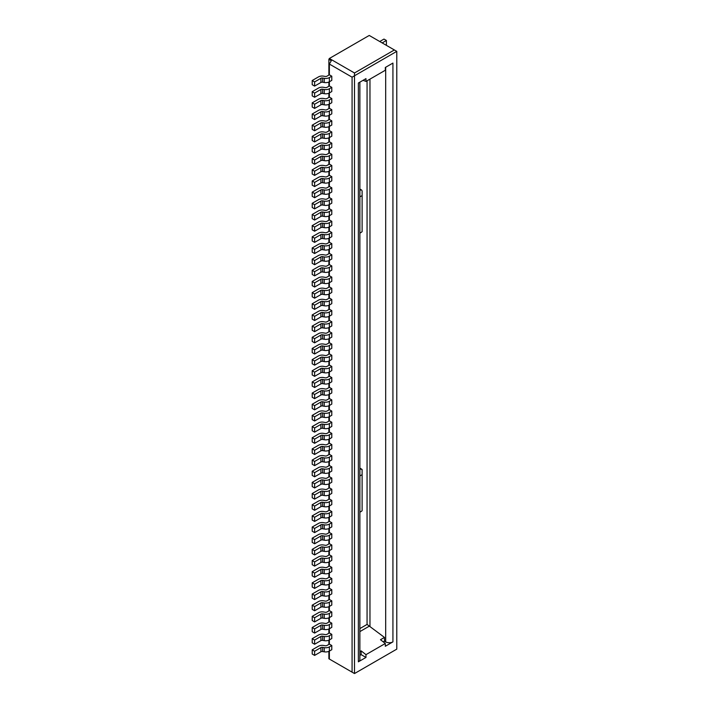 <?xml version="1.0" encoding="UTF-8"?>
<svg xmlns="http://www.w3.org/2000/svg" width="709" height="709" viewBox="0 0 709 709"><rect width="100%" height="100%" fill="white"/><g stroke="black" fill="none" stroke-linecap="round" stroke-linejoin="round"><path stroke-width="1.06" d="M354.5 673.55L352.081 672.159L352.081 77.175L329.366 64.058L331.298 60.708L328.879 59.308L329.366 58.475L369.238 35.45L396.792 51.358L396.792 649.134L354.5 673.55L354.5 75.774L396.792 51.358M320.902 647.601L320.902 651.784L314.619 655.408L314.619 651.225L320.902 647.601A1.71 0.984 180 0 1 322.613 647.352L324.243 647.636A5.123 2.96 180 0 0 329.366 646.9L331.785 645.5L331.785 649.692L329.366 651.084L329.366 659.042L352.081 672.159M328.879 651.332L328.879 658.758L331.298 660.159M320.902 636.434L320.902 640.617L314.619 644.251L314.619 640.059L320.902 636.434A1.71 0.984 180 0 1 322.613 636.186L324.243 636.478A5.123 2.96 180 0 0 329.366 635.734L331.785 634.342L331.785 638.525L329.366 639.926L329.366 644.109L326.946 645.5A1.71 0.984 180 0 1 325.245 645.748L323.605 645.465A5.123 2.96 180 0 0 318.492 646.2L312.208 649.825L314.619 651.225M312.208 649.825L312.208 654.017L314.619 655.408M322.613 78.043L324.243 78.327L324.243 82.519L322.613 82.226A1.71 0.984 180 0 0 320.902 82.474L314.619 86.099L314.619 81.916L320.902 78.291A1.71 0.984 180 0 1 322.613 78.043L322.613 82.226M329.366 278.522L329.366 282.705L331.785 281.313L331.785 277.13L329.366 278.522A5.123 2.96 180 0 1 324.243 279.257L324.243 283.449L322.613 283.157A1.71 0.984 180 0 0 320.902 283.405L314.619 287.03L314.619 282.847L320.902 279.222A1.71 0.984 180 0 1 322.613 278.974L324.243 279.257M320.902 390.845L320.902 395.037L314.619 398.662L314.619 394.479L320.902 390.845A1.71 0.984 180 0 1 322.613 390.606L324.243 390.889A5.123 2.96 180 0 0 329.366 390.154L331.785 388.754L331.785 392.946L329.366 394.337L329.366 398.52L326.946 399.92A1.71 0.984 180 0 1 325.245 400.168L323.605 399.876A5.123 2.96 180 0 0 318.492 400.62L312.208 404.245L314.619 405.637L320.902 402.012A1.71 0.984 180 0 1 322.613 401.764L324.243 402.056A5.123 2.96 180 0 0 329.366 401.312L331.785 399.92L331.785 404.103L329.366 405.504L329.366 409.687L331.785 411.078L331.785 415.27L329.366 416.662L329.366 420.854L331.785 422.245L331.785 426.428L329.366 427.828L329.366 432.011L326.946 433.412A1.71 0.984 180 0 1 325.245 433.651L323.605 433.367A5.123 2.96 180 0 0 318.492 434.103L312.208 437.737L314.619 439.128L320.902 435.503A1.71 0.984 180 0 1 322.613 435.255L324.243 435.539L324.243 439.731L322.613 439.438A1.71 0.984 180 0 0 320.902 439.686L314.619 443.311L314.619 439.128M331.785 411.078L329.366 412.478A5.123 2.96 180 0 1 324.243 413.214L324.243 417.406L322.613 417.114A1.71 0.984 180 0 0 320.902 417.362L314.619 420.986L312.208 419.595L312.208 415.403L314.619 416.803L320.902 413.179A1.71 0.984 180 0 1 322.613 412.93L324.243 413.214M329.366 412.478L329.366 416.662A5.123 2.96 180 0 1 324.243 417.406M359.871 651.615L361.147 650.88L361.147 654.646L359.871 655.382M324.243 283.449A5.123 2.96 180 0 0 329.366 282.705L329.366 286.897L326.946 288.288A1.71 0.984 180 0 1 325.245 288.536L323.605 288.253A5.123 2.96 180 0 0 318.492 288.988L312.208 292.613L314.619 294.013L320.902 290.38A1.71 0.984 180 0 1 322.613 290.141L324.243 290.424A5.123 2.96 180 0 0 329.366 289.689L331.785 288.288L331.785 292.48L329.366 293.872L329.366 298.055L331.785 299.455L331.785 303.638L329.366 305.038L329.366 309.221L326.946 310.613A1.71 0.984 180 0 1 325.245 310.861L323.605 310.577A5.123 2.96 180 0 0 318.492 311.313L312.208 314.938L312.208 319.13L314.619 320.521L314.619 316.338L320.902 312.704A1.71 0.984 180 0 1 322.613 312.465L324.243 312.749L324.243 316.932L322.613 316.648A1.71 0.984 180 0 0 320.902 316.896L314.619 320.521M320.902 268.055L320.902 272.247L314.619 275.872L314.619 271.689L320.902 268.055A1.71 0.984 180 0 1 322.613 267.807L324.243 268.099A5.123 2.96 180 0 0 329.366 267.355L331.785 265.964L331.785 270.147L329.366 271.547L329.366 275.73L326.946 277.13A1.71 0.984 180 0 1 325.245 277.37L323.605 277.086A5.123 2.96 180 0 0 318.492 277.822L312.208 281.455L314.619 282.847M320.902 614.109L320.902 618.292L314.619 621.926L314.619 617.734L320.902 614.109A1.71 0.984 180 0 1 322.613 613.861L324.243 614.145A5.123 2.96 180 0 0 329.366 613.409L331.785 612.018L331.785 616.201L329.366 617.592L329.366 621.784L331.785 623.176L331.785 627.368L329.366 628.759L329.366 632.942L326.946 634.342A1.71 0.984 180 0 1 325.245 634.59L323.605 634.298A5.123 2.96 180 0 0 318.492 635.042L312.208 638.667L314.619 640.059M314.619 628.901L320.902 625.267A1.71 0.984 180 0 1 322.613 625.028L324.243 625.311L324.243 629.495L322.613 629.211A1.71 0.984 180 0 0 320.902 629.459L314.619 633.084L314.619 628.901L312.208 627.5L312.208 631.692L314.619 633.084M314.619 227.031L320.902 223.406A1.71 0.984 180 0 1 322.613 223.158L324.243 223.45L324.243 227.633L322.613 227.341A1.71 0.984 180 0 0 320.902 227.589L314.619 231.223L314.619 227.031L312.208 225.639L312.208 229.822L314.619 231.223M314.619 372.154L320.902 368.52A1.71 0.984 180 0 1 322.613 368.281L324.243 368.565L324.243 372.748L322.613 372.464A1.71 0.984 180 0 0 320.902 372.712L314.619 376.337L314.619 372.154L312.208 370.754L312.208 374.946L314.619 376.337M361.147 650.88L365.977 654.646L365.977 657.438L358.364 661.825A5.123 2.96 180 0 0 359.871 659.733L359.871 82.164M367.067 80.799L367.067 624.425L384.473 637.418L380.485 639.713L385.315 643.48L365.977 654.646M314.619 264.705L314.619 260.522L320.902 256.897A1.71 0.984 180 0 1 322.613 256.649L324.243 256.933L324.243 261.125L322.613 260.832A1.71 0.984 180 0 0 320.902 261.08L314.619 264.705L312.208 263.314L312.208 259.131L314.619 260.522M314.619 171.215L320.902 167.59A1.71 0.984 180 0 1 322.613 167.342L324.243 167.634L324.243 171.817L322.613 171.534A1.71 0.984 180 0 0 320.902 171.773L314.619 175.407L314.619 171.215L312.208 169.823L312.208 174.006L314.619 175.407M359.871 232.995A5.982 3.456 120 0 0 360.908 232.543L359.871 233.146L360.908 232.543A5.982 3.456 120 0 0 362.113 231.648L362.113 190.925M324.243 167.634A5.123 2.96 180 0 0 329.366 166.89L331.785 165.498L331.785 169.681L329.366 171.082L329.366 175.265L326.946 176.656A1.71 0.984 180 0 1 325.245 176.904L323.605 176.621A5.123 2.96 180 0 0 318.492 177.356L312.208 180.99L314.619 182.381L320.902 178.757A1.71 0.984 180 0 1 322.613 178.508L324.243 178.792L324.243 182.984L322.613 182.692A1.71 0.984 180 0 0 320.902 182.94L314.619 186.564L314.619 182.381M314.619 238.197L320.902 234.564A1.71 0.984 180 0 1 322.613 234.324L324.243 234.608L324.243 238.791L322.613 238.508A1.71 0.984 180 0 0 320.902 238.756L314.619 242.381L314.619 238.197L312.208 236.797L312.208 240.989L314.619 242.381M329.366 64.058L329.366 74.8L326.946 76.191A1.71 0.984 180 0 1 325.245 76.439L323.605 76.155A5.123 2.96 180 0 0 318.492 76.891L312.208 80.516L314.619 81.916M385.678 67.266L385.678 641.875L384.473 641.175L383.259 641.875M385.315 643.48L385.315 646.271L392.928 641.875L392.928 63.074L385.315 67.47L385.315 70.262L365.977 81.429L363.052 80.33M385.678 641.875A5.123 2.96 0 0 0 392.928 641.875M314.619 197.731L314.619 193.548L320.902 189.915A1.71 0.984 180 0 1 322.613 189.666L324.243 189.959L324.243 194.142L322.613 193.858A1.71 0.984 180 0 0 320.902 194.106L314.619 197.731L312.208 196.331L312.208 192.148L314.619 193.548M320.902 100.616L320.902 104.799L314.619 108.424L314.619 104.241L320.902 100.616A1.71 0.984 180 0 1 322.613 100.368L324.243 100.651A5.123 2.96 180 0 0 329.366 99.916L331.785 98.524L331.785 102.708L329.366 104.099L329.366 108.291L326.946 109.682A1.71 0.984 180 0 1 325.245 109.93L323.605 109.638A5.123 2.96 180 0 0 318.492 110.382L312.208 114.007L314.619 115.407L320.902 111.774A1.71 0.984 180 0 1 322.613 111.526L324.243 111.818A5.123 2.96 180 0 0 329.366 111.083L331.785 109.682L331.785 113.865L329.366 115.266L329.366 119.449L326.946 120.849A1.71 0.984 180 0 1 325.245 121.088L323.605 120.805A5.123 2.96 180 0 0 318.492 121.54L312.208 125.174L314.619 126.565L320.902 122.941A1.71 0.984 180 0 1 322.613 122.692L324.243 122.976L324.243 127.168L322.613 126.876A1.71 0.984 180 0 0 320.902 127.124L314.619 130.757L314.619 126.565M329.366 119.449L331.785 120.849L329.366 122.24A5.123 2.96 180 0 1 324.243 122.976M320.902 468.986L320.902 473.178L314.619 476.803L314.619 472.619L320.902 468.986A1.71 0.984 180 0 1 322.613 468.746L324.243 469.03A5.123 2.96 180 0 0 329.366 468.294L331.785 466.894L331.785 471.086L329.366 472.478L329.366 476.661L326.946 478.061A1.71 0.984 180 0 1 325.245 478.309L323.605 478.017A5.123 2.96 180 0 0 318.492 478.761L312.208 482.386L314.619 483.777L320.902 480.153A1.71 0.984 180 0 1 322.613 479.904L324.243 480.197A5.123 2.96 180 0 0 329.366 479.452L331.785 478.061L331.785 482.244L329.366 483.644L329.366 487.827L326.946 489.219A1.71 0.984 180 0 1 325.245 489.467L323.605 489.183A5.123 2.96 180 0 0 318.492 489.919L312.208 493.544L314.619 494.944L320.902 491.319L320.902 495.502A1.71 0.984 180 0 1 322.613 495.254L324.243 495.547A5.123 2.96 180 0 0 329.366 494.802L329.366 498.994L326.946 500.386A1.71 0.984 180 0 1 325.245 500.634L323.605 500.341A5.123 2.96 180 0 0 318.492 501.086L312.208 504.711L312.208 508.894L314.619 510.294L314.619 506.102L320.902 502.477A1.71 0.984 180 0 1 322.613 502.229L324.243 502.521L324.243 506.705L322.613 506.421A1.71 0.984 180 0 0 320.902 506.66L314.619 510.294M320.902 491.319A1.71 0.984 180 0 1 322.613 491.071L324.243 491.355L324.243 495.547M324.243 223.45A5.123 2.96 180 0 0 329.366 222.706L331.785 221.314L331.785 225.497L329.366 226.898L329.366 231.081L326.946 232.472A1.71 0.984 180 0 1 325.245 232.72L323.605 232.437A5.123 2.96 180 0 0 318.492 233.172L312.208 236.797M361.147 654.646L365.977 657.438M322.613 212L324.243 212.283L324.243 216.467L322.613 216.183A1.71 0.984 180 0 0 320.902 216.431L314.619 220.056L314.619 215.873L320.902 212.239A1.71 0.984 180 0 1 322.613 212L322.613 216.183M329.366 108.291L331.785 109.682M329.366 312.013L329.366 316.196L331.785 314.805L331.785 310.613L329.366 312.013A5.123 2.96 180 0 1 324.243 312.749M329.366 178.056L329.366 182.24L331.785 180.848L331.785 176.656L329.366 178.056A5.123 2.96 180 0 1 324.243 178.792M329.366 646.9L329.366 651.084A5.123 2.96 180 0 1 324.243 651.819L322.613 651.536A1.71 0.984 180 0 0 320.902 651.784M320.902 134.098L320.902 138.29L314.619 141.915L314.619 137.732L320.902 134.098A1.71 0.984 180 0 1 322.613 133.859L324.243 134.143A5.123 2.96 180 0 0 329.366 133.407L331.785 132.007L331.785 136.199L329.366 137.59L329.366 141.773L326.946 143.174A1.71 0.984 180 0 1 325.245 143.422L323.605 143.129A5.123 2.96 180 0 0 318.492 143.874L312.208 147.499L314.619 148.89L320.902 145.265A1.71 0.984 180 0 1 322.613 145.017L324.243 145.31A5.123 2.96 180 0 0 329.366 144.565L331.785 143.174L331.785 147.357L329.366 148.757L329.366 152.94L331.785 154.332L329.366 155.732A5.123 2.96 180 0 1 324.243 156.467L324.243 160.651L322.613 160.367A1.71 0.984 180 0 0 320.902 160.615L314.619 164.24L314.619 160.057L320.902 156.432A1.71 0.984 180 0 1 322.613 156.184L324.243 156.467M331.785 154.332L331.785 158.524L329.366 159.915A5.123 2.96 180 0 1 324.243 160.651M329.366 175.265L331.785 176.656M329.366 420.854L326.946 422.245A1.71 0.984 180 0 1 325.245 422.493L323.605 422.201A5.123 2.96 180 0 0 318.492 422.945L312.208 426.57L312.208 430.753L314.619 432.153L314.619 427.97L320.902 424.337A1.71 0.984 180 0 1 322.613 424.088L324.243 424.381L324.243 428.564L322.613 428.28A1.71 0.984 180 0 0 320.902 428.52L314.619 432.153M312.208 437.737L312.208 441.92L314.619 443.311M384.473 641.175L384.473 637.418M329.366 398.52L331.785 399.92M320.902 640.617A1.71 0.984 180 0 1 322.613 640.378L324.243 640.661A5.123 2.96 180 0 0 329.366 639.926L329.366 635.734M365.977 81.429L365.977 78.637L358.364 83.033L358.364 661.825M329.366 144.565L329.366 148.757A5.123 2.96 180 0 1 324.243 149.493L322.613 149.209A1.71 0.984 180 0 0 320.902 149.448L314.619 153.082L314.619 148.89M322.613 379.439L324.243 379.732L324.243 383.915L322.613 383.622A1.71 0.984 180 0 0 320.902 383.87L314.619 387.504L312.208 386.104L312.208 381.921L314.619 383.312L320.902 379.687A1.71 0.984 180 0 1 322.613 379.439L322.613 383.622M320.902 346.196L320.902 350.388L314.619 354.013L314.619 349.829L320.902 346.196A1.71 0.984 180 0 1 322.613 345.948L324.243 346.24A5.123 2.96 180 0 0 329.366 345.496L331.785 344.104L331.785 348.287L329.366 349.688L329.366 353.871L326.946 355.271A1.71 0.984 180 0 1 325.245 355.51L323.605 355.227A5.123 2.96 180 0 0 318.492 355.962L312.208 359.596L314.619 360.987L320.902 357.363A1.71 0.984 180 0 1 322.613 357.114L324.243 357.398A5.123 2.96 180 0 0 329.366 356.662L331.785 355.271L331.785 359.454L329.366 360.846L329.366 365.038L326.946 366.429A1.71 0.984 180 0 1 325.245 366.677L323.605 366.393A5.123 2.96 180 0 0 318.492 367.129L312.208 370.754M329.366 155.732L329.366 164.098L326.946 165.498A1.71 0.984 180 0 1 325.245 165.746L323.605 165.454A5.123 2.96 180 0 0 318.492 166.198L312.208 169.823M379.758 41.521L383.986 39.075L386.405 40.475L382.169 42.912M312.208 281.455L312.208 285.638L314.619 287.03M314.619 164.24L312.208 162.848L312.208 158.656L318.492 155.032A5.123 2.96 180 0 1 323.605 154.296L325.245 154.58A1.71 0.984 180 0 0 326.946 154.332L329.366 152.94M329.366 233.873L329.366 238.056L331.785 236.664L331.785 232.472L329.366 233.873A5.123 2.96 180 0 1 324.243 234.608M314.619 249.355L320.902 245.731L320.902 249.914L314.619 253.547L314.619 249.355L312.208 247.964L318.492 244.339A5.123 2.96 180 0 1 323.605 243.595L325.245 243.887A1.71 0.984 180 0 0 326.946 243.639L329.366 242.239L329.366 238.056A5.123 2.96 180 0 1 324.243 238.791M320.902 245.731A1.71 0.984 180 0 1 322.613 245.482L324.243 245.775A5.123 2.96 180 0 0 329.366 245.03L331.785 243.639L331.785 247.822L329.366 249.222L329.366 253.405L326.946 254.797A1.71 0.984 180 0 1 325.245 255.045L323.605 254.761A5.123 2.96 180 0 0 318.492 255.497L312.208 259.131M329.366 242.239L331.785 243.639M324.243 182.984A5.123 2.96 180 0 0 329.366 182.24L329.366 186.432L326.946 187.823A1.71 0.984 180 0 1 325.245 188.071L323.605 187.779A5.123 2.96 180 0 0 318.492 188.523L312.208 192.148M324.243 189.959A5.123 2.96 180 0 0 329.366 189.223L331.785 187.823L331.785 192.006L329.366 193.406L329.366 197.589L326.946 198.99A1.71 0.984 180 0 1 325.245 199.229L323.605 198.945A5.123 2.96 180 0 0 318.492 199.681L312.208 203.315L314.619 204.706L320.902 201.081A1.71 0.984 180 0 1 322.613 200.833L324.243 201.117L324.243 205.309L322.613 205.016A1.71 0.984 180 0 0 320.902 205.264L314.619 208.889L314.619 204.706M329.366 133.407L329.366 137.59A5.123 2.96 180 0 1 324.243 138.326L322.613 138.042A1.71 0.984 180 0 0 320.902 138.29M329.366 186.432L331.785 187.823M314.619 137.732L312.208 136.332L318.492 132.707A5.123 2.96 180 0 1 323.605 131.971L325.245 132.255A1.71 0.984 180 0 0 326.946 132.007L329.366 130.616L331.785 132.007M329.366 267.355L329.366 271.547A5.123 2.96 180 0 1 324.243 272.283L322.613 271.999A1.71 0.984 180 0 0 320.902 272.247M329.366 286.897L331.785 288.288M324.243 212.283A5.123 2.96 180 0 0 329.366 211.548L331.785 210.148L331.785 214.34L329.366 215.731L329.366 219.914L326.946 221.314A1.71 0.984 180 0 1 325.245 221.562L323.605 221.27A5.123 2.96 180 0 0 318.492 222.006L312.208 225.639M312.208 80.516L312.208 84.708L314.619 86.099M328.879 644.384L328.879 640.165M328.879 633.226L328.879 629.007M328.879 622.059L328.879 617.84M328.879 610.901L328.879 606.682M328.879 599.734L328.879 595.516M328.879 588.576L328.879 584.349M328.879 577.41L328.879 573.191M328.879 566.243L328.879 562.024M328.879 555.085L328.879 550.866M328.879 543.918L328.879 539.7M328.879 532.76L328.879 528.542M328.879 521.594L328.879 517.375M328.879 510.436L328.879 506.217M328.879 499.269L328.879 495.05M328.879 488.102L328.879 483.884M328.879 476.944L328.879 472.726M328.879 465.778L328.879 461.559M328.879 454.62L328.879 450.401M328.879 443.453L328.879 439.234M328.879 432.295L328.879 428.076M328.879 421.128L328.879 416.91M328.879 409.962L328.879 405.743M328.879 398.804L328.879 394.585M328.879 387.637L328.879 383.418M328.879 376.479L328.879 372.26M328.879 365.312L328.879 361.094M328.879 354.154L328.879 349.936M328.879 342.988L328.879 338.769M328.879 331.821L328.879 327.602M328.879 320.663L328.879 316.444M328.879 309.496L328.879 305.278M328.879 298.338L328.879 294.12M328.879 287.172L328.879 282.953M328.879 276.014L328.879 271.795M328.879 264.847L328.879 260.628M328.879 253.689L328.879 249.462M328.879 242.522L328.879 238.304M328.879 231.356L328.879 227.137M328.879 220.198L328.879 215.979M328.879 209.031L328.879 204.812M328.879 197.873L328.879 193.654M328.879 186.706L328.879 182.488M328.879 175.548L328.879 171.321M328.879 164.382L328.879 160.163M328.879 153.215L328.879 148.996M328.879 142.057L328.879 137.838M328.879 130.89L328.879 126.672M328.879 119.732L328.879 115.514M328.879 108.566L328.879 104.347M328.879 97.408L328.879 93.18M328.879 86.241L328.879 82.022M328.879 75.074L328.879 59.308M324.243 201.117A5.123 2.96 180 0 0 329.366 200.381L331.785 198.99L331.785 203.173L329.366 204.564L329.366 208.756L326.946 210.148A1.71 0.984 180 0 1 325.245 210.396L323.605 210.112A5.123 2.96 180 0 0 318.492 210.848L312.208 214.472L314.619 215.873M329.366 208.756L331.785 210.148M329.366 245.03L329.366 249.222A5.123 2.96 180 0 1 324.243 249.958L322.613 249.674A1.71 0.984 180 0 0 320.902 249.914M324.243 379.732A5.123 2.96 180 0 0 329.366 378.987L331.785 377.596L331.785 381.779L329.366 383.17A5.123 2.96 180 0 1 324.243 383.915M324.243 256.933A5.123 2.96 180 0 0 329.366 256.197L331.785 254.797L331.785 258.989L329.366 260.38L329.366 264.572L326.946 265.964A1.71 0.984 180 0 1 325.245 266.212L323.605 265.919A5.123 2.96 180 0 0 318.492 266.664L312.208 270.289L312.208 274.472L314.619 275.872M329.366 231.081L331.785 232.472M312.208 136.332L312.208 140.524L314.619 141.915M314.619 93.074L320.902 89.449A1.71 0.984 180 0 1 322.613 89.201L324.243 89.494L324.243 93.677L322.613 93.393A1.71 0.984 180 0 0 320.902 93.632L314.619 97.266L314.619 93.074L312.208 91.683L312.208 95.866L314.619 97.266M329.366 74.8L331.785 76.191L331.785 80.383L329.366 81.774L329.366 85.966L326.946 87.358A1.71 0.984 180 0 1 325.245 87.606L323.605 87.313A5.123 2.96 180 0 0 318.492 88.058L312.208 91.683M329.366 85.966L331.785 87.358L329.366 88.749A5.123 2.96 180 0 1 324.243 89.494M312.208 203.315L312.208 207.498L314.619 208.889M312.208 247.964L312.208 252.147L314.619 253.547M329.366 432.011L331.785 433.412L331.785 437.595L329.366 438.986L329.366 443.178L326.946 444.57A1.71 0.984 180 0 1 325.245 444.818L323.605 444.525A5.123 2.96 180 0 0 318.492 445.27L312.208 448.894L314.619 450.295L320.902 446.661A1.71 0.984 180 0 1 322.613 446.422L324.243 446.705L324.243 450.889L322.613 450.605A1.71 0.984 180 0 0 320.902 450.853L314.619 454.478L314.619 450.295M312.208 448.894L312.208 453.086L314.619 454.478M324.243 446.705A5.123 2.96 180 0 0 329.366 445.97L331.785 444.57L331.785 448.753L329.366 450.153A5.123 2.96 180 0 1 324.243 450.889M329.366 443.178L331.785 444.57M312.208 270.289L314.619 271.689M329.366 264.572L331.785 265.964M329.366 256.197L329.366 260.38A5.123 2.96 180 0 1 324.243 261.125M329.366 99.916L329.366 104.099A5.123 2.96 180 0 1 324.243 104.843L322.613 104.551A1.71 0.984 180 0 0 320.902 104.799M329.366 166.89L329.366 171.082A5.123 2.96 180 0 1 324.243 171.817M331.785 87.358L331.785 91.541L329.366 92.941L329.366 97.124L326.946 98.524A1.71 0.984 180 0 1 325.245 98.764L323.605 98.48A5.123 2.96 180 0 0 318.492 99.216L312.208 102.849L314.619 104.241M312.208 102.849L312.208 107.032L314.619 108.424M329.366 97.124L331.785 98.524M329.366 88.749L329.366 92.941A5.123 2.96 180 0 1 324.243 93.677M324.243 78.327A5.123 2.96 180 0 0 329.366 77.591L329.366 81.774A5.123 2.96 180 0 1 324.243 82.519M312.208 314.938L314.619 316.338M329.366 197.589L331.785 198.99M314.619 309.363L314.619 305.171L320.902 301.547A1.71 0.984 180 0 1 322.613 301.298L324.243 301.591L324.243 305.774L322.613 305.482A1.71 0.984 180 0 0 320.902 305.73L314.619 309.363L312.208 307.963L312.208 303.78L314.619 305.171M324.243 316.932A5.123 2.96 180 0 0 329.366 316.196L329.366 320.379L326.946 321.78A1.71 0.984 180 0 1 325.245 322.028L323.605 321.735A5.123 2.96 180 0 0 318.492 322.48L312.208 326.105L314.619 327.496L320.902 323.871A1.71 0.984 180 0 1 322.613 323.623L324.243 323.916A5.123 2.96 180 0 0 329.366 323.171L331.785 321.78L331.785 325.963L329.366 327.363L329.366 331.546L326.946 332.938A1.71 0.984 180 0 1 325.245 333.186L323.605 332.902A5.123 2.96 180 0 0 318.492 333.638L312.208 337.271L312.208 341.454L314.619 342.846L314.619 338.663L320.902 335.038A1.71 0.984 180 0 1 322.613 334.79L324.243 335.073L324.243 339.265L322.613 338.973A1.71 0.984 180 0 0 320.902 339.221L314.619 342.846M329.366 111.083L329.366 115.266A5.123 2.96 180 0 1 324.243 116.001L322.613 115.718A1.71 0.984 180 0 0 320.902 115.966L314.619 119.591L314.619 115.407M312.208 180.99L312.208 185.173L314.619 186.564M314.619 539.593L320.902 535.969A1.71 0.984 180 0 1 322.613 535.72L324.243 536.004L324.243 540.196L322.613 539.904A1.71 0.984 180 0 0 320.902 540.152L314.619 543.785L314.619 539.593L312.208 538.202L312.208 542.385L314.619 543.785M312.208 337.271L314.619 338.663M359.871 512.066A5.982 3.456 -60 0 0 360.908 511.614L360.908 511.614A5.982 3.456 -60 0 0 362.113 510.719L362.113 469.5L361.51 469.136L362.113 469.996M322.613 524.554L324.243 524.846L324.243 529.029L322.613 528.746A1.71 0.984 180 0 0 320.902 528.994L314.619 532.619L314.619 528.435L320.902 524.802A1.71 0.984 180 0 1 322.613 524.554L322.613 528.746M362.113 195.773A5.982 3.456 120 0 0 360.908 196.269A5.982 3.456 120 0 0 359.871 197.013M359.871 476.085A5.982 3.456 -60 0 1 360.908 475.34A5.982 3.456 -60 0 1 362.113 474.844M359.871 469.278A10.254 5.92 -60 0 1 361.51 469.136L359.871 468.188M329.366 621.784L326.946 623.176A1.71 0.984 180 0 1 325.245 623.424L323.605 623.14A5.123 2.96 180 0 0 318.492 623.876L312.208 627.5M329.366 345.496L329.366 349.688A5.123 2.96 180 0 1 324.243 350.423L322.613 350.14A1.71 0.984 180 0 0 320.902 350.388M312.208 404.245L312.208 408.428L314.619 409.829L314.619 405.637M314.619 387.504L314.619 383.312M312.208 638.667L312.208 642.85L314.619 644.251M329.366 632.942L331.785 634.342M324.243 368.565A5.123 2.96 180 0 0 329.366 367.829L331.785 366.429L331.785 370.612L329.366 372.012L329.366 376.195L326.946 377.596A1.71 0.984 180 0 1 325.245 377.844L323.605 377.551A5.123 2.96 180 0 0 318.492 378.287L312.208 381.921M329.366 376.195L331.785 377.596M324.243 335.073A5.123 2.96 180 0 0 329.366 334.338L331.785 332.938L331.785 337.129L329.366 338.521L329.366 342.713L326.946 344.104A1.71 0.984 180 0 1 325.245 344.352L323.605 344.06A5.123 2.96 180 0 0 318.492 344.804L312.208 348.429L312.208 352.612L314.619 354.013M329.366 546.435L329.366 550.618L331.785 549.227L331.785 545.035L329.366 546.435A5.123 2.96 180 0 1 324.243 547.171L324.243 551.354L322.613 551.07A1.71 0.984 180 0 0 320.902 551.318L314.619 554.943L314.619 550.76L320.902 547.126A1.71 0.984 180 0 1 322.613 546.887L324.243 547.171M329.366 334.338L329.366 338.521A5.123 2.96 180 0 1 324.243 339.265M329.366 498.994L331.785 500.386L331.785 504.569L329.366 505.969L329.366 510.152L331.785 511.552L331.785 515.735L329.366 517.127L329.366 521.319L326.946 522.71A1.71 0.984 180 0 1 325.245 522.958L323.605 522.666A5.123 2.96 180 0 0 318.492 523.41L312.208 527.035L314.619 528.435M312.208 527.035L312.208 531.227L314.619 532.619M312.208 125.174L312.208 129.357L314.619 130.757M320.902 323.871L320.902 328.054A1.71 0.984 180 0 1 322.613 327.815L324.243 328.099A5.123 2.96 180 0 0 329.366 327.363L329.366 323.171M394.381 49.958L354.5 72.983L354.5 75.774L352.081 77.175M324.243 524.846A5.123 2.96 180 0 0 329.366 524.111L331.785 522.71L331.785 526.893L329.366 528.294A5.123 2.96 180 0 1 324.243 529.029M329.366 521.319L331.785 522.71M312.208 326.105L312.208 330.288L314.619 331.688L314.619 327.496M329.366 320.379L331.785 321.78M329.366 122.24L329.366 126.424L331.785 125.032L331.785 120.849M329.366 356.662L329.366 360.846A5.123 2.96 180 0 1 324.243 361.59L322.613 361.298A1.71 0.984 180 0 0 320.902 361.546L314.619 365.17L312.208 363.779L312.208 359.596M329.366 141.773L331.785 143.174M329.366 211.548L329.366 215.731A5.123 2.96 180 0 1 324.243 216.467M312.208 158.656L314.619 160.057M320.902 562.476L314.619 566.11L314.619 561.918L320.902 558.293L320.902 562.476A1.71 0.984 180 0 1 322.613 562.237L324.243 562.521A5.123 2.96 180 0 0 329.366 561.785L329.366 565.968L326.946 567.36A1.71 0.984 180 0 1 325.245 567.608L323.605 567.324A5.123 2.96 180 0 0 318.492 568.06L312.208 571.684L312.208 575.876L314.619 577.268L314.619 573.085L320.902 569.46A1.71 0.984 180 0 1 322.613 569.212L324.243 569.495L324.243 573.687L322.613 573.395A1.71 0.984 180 0 0 320.902 573.643L314.619 577.268M320.902 558.293A1.71 0.984 180 0 1 322.613 558.045L324.243 558.337L324.243 562.521M324.243 536.004A5.123 2.96 180 0 0 329.366 535.268L331.785 533.877L331.785 538.06L329.366 539.452L329.366 543.643L326.946 545.035A1.71 0.984 180 0 1 325.245 545.283L323.605 544.999A5.123 2.96 180 0 0 318.492 545.735L312.208 549.36L314.619 550.76M312.208 549.36L312.208 553.552L314.619 554.943M329.366 365.038L331.785 366.429M329.366 557.593L329.366 561.785L331.785 560.385L331.785 556.202L329.366 557.593A5.123 2.96 180 0 1 324.243 558.337M329.366 543.643L331.785 545.035M329.366 367.829L329.366 372.012A5.123 2.96 180 0 1 324.243 372.748M314.619 566.11L312.208 564.71L312.208 560.527L318.492 556.902A5.123 2.96 180 0 1 323.605 556.157L325.245 556.45A1.71 0.984 180 0 0 326.946 556.202L329.366 554.801L329.366 550.618A5.123 2.96 180 0 1 324.243 551.354M314.619 584.243L320.902 580.618A1.71 0.984 180 0 1 322.613 580.37L324.243 580.662L324.243 584.845L322.613 584.562A1.71 0.984 180 0 0 320.902 584.801L314.619 588.435L314.619 584.243L312.208 582.851L312.208 587.034L314.619 588.435M312.208 560.527L314.619 561.918M329.366 554.801L331.785 556.202M329.366 568.76L329.366 572.943L331.785 571.551L331.785 567.36L329.366 568.76A5.123 2.96 180 0 1 324.243 569.495M312.208 582.851L318.492 579.226A5.123 2.96 180 0 1 323.605 578.482L325.245 578.774A1.71 0.984 180 0 0 326.946 578.526L329.366 577.126L329.366 572.943A5.123 2.96 180 0 1 324.243 573.687M320.902 328.054L314.619 331.688M322.613 591.536L324.243 591.82L324.243 596.012L322.613 595.72A1.71 0.984 180 0 0 320.902 595.968L314.619 599.592L314.619 595.409L320.902 591.785A1.71 0.984 180 0 1 322.613 591.536L322.613 595.72M329.366 353.871L331.785 355.271M312.208 571.684L314.619 573.085M329.366 565.968L331.785 567.36M331.785 299.455L329.366 300.846A5.123 2.96 180 0 1 324.243 301.591M329.366 300.846L329.366 305.038A5.123 2.96 180 0 1 324.243 305.774M385.802 45.013L386.405 44.658L386.405 40.475M314.619 365.17L314.619 360.987M329.366 58.475L354.5 72.983M329.366 579.918L329.366 584.11L331.785 582.709L331.785 578.526L329.366 579.918A5.123 2.96 180 0 1 324.243 580.662M329.366 577.126L331.785 578.526M314.619 595.409L312.208 594.018L318.492 590.384A5.123 2.96 180 0 1 323.605 589.649L325.245 589.932A1.71 0.984 180 0 0 326.946 589.693L329.366 588.293L329.366 584.11A5.123 2.96 180 0 1 324.243 584.845M329.366 591.084L329.366 595.268L331.785 593.876L331.785 589.693L329.366 591.084A5.123 2.96 180 0 1 324.243 591.82M314.619 606.576L320.902 602.942L320.902 607.134L314.619 610.759L314.619 606.576L312.208 605.176L318.492 601.551A5.123 2.96 180 0 1 323.605 600.807L325.245 601.099A1.71 0.984 180 0 0 326.946 600.851L329.366 599.459L329.366 595.268A5.123 2.96 180 0 1 324.243 596.012M312.208 605.176L312.208 609.359L314.619 610.759M329.366 378.987L329.366 387.362L326.946 388.754A1.71 0.984 180 0 1 325.245 389.002L323.605 388.718A5.123 2.96 180 0 0 318.492 389.454L312.208 393.078L314.619 394.479M312.208 393.078L312.208 397.27L314.619 398.662M314.619 599.592L312.208 598.201L312.208 594.018M329.366 387.362L331.785 388.754M329.366 390.154L329.366 394.337A5.123 2.96 180 0 1 324.243 395.073L322.613 394.789A1.71 0.984 180 0 0 320.902 395.037M329.366 588.293L331.785 589.693M320.902 602.942A1.71 0.984 180 0 1 322.613 602.694L324.243 602.987A5.123 2.96 180 0 0 329.366 602.251L331.785 600.851L331.785 605.034L329.366 606.434L329.366 610.617L326.946 612.018A1.71 0.984 180 0 1 325.245 612.257L323.605 611.973A5.123 2.96 180 0 0 318.492 612.709L312.208 616.343L312.208 620.526L314.619 621.926M329.366 524.111L329.366 532.477L326.946 533.877A1.71 0.984 180 0 1 325.245 534.116L323.605 533.833A5.123 2.96 180 0 0 318.492 534.568L312.208 538.202M329.366 510.152L326.946 511.552A1.71 0.984 180 0 1 325.245 511.792L323.605 511.508A5.123 2.96 180 0 0 318.492 512.244L312.208 515.877L314.619 517.269L320.902 513.644A1.71 0.984 180 0 1 322.613 513.396L324.243 513.679L324.243 517.871L322.613 517.579A1.71 0.984 180 0 0 320.902 517.827L314.619 521.452L314.619 517.269M320.902 457.828L320.902 462.011L314.619 465.645L314.619 461.453L320.902 457.828A1.71 0.984 180 0 1 322.613 457.58L324.243 457.863A5.123 2.96 180 0 0 329.366 457.128L331.785 455.736L331.785 459.919L329.366 461.311L329.366 465.503L326.946 466.894A1.71 0.984 180 0 1 325.245 467.142L323.605 466.859A5.123 2.96 180 0 0 318.492 467.594L312.208 471.219L314.619 472.619M329.366 445.97L329.366 454.336L326.946 455.736A1.71 0.984 180 0 1 325.245 455.976L323.605 455.692A5.123 2.96 180 0 0 318.492 456.428L312.208 460.061L312.208 464.244L314.619 465.645M329.366 409.687L326.946 411.078A1.71 0.984 180 0 1 325.245 411.326L323.605 411.043A5.123 2.96 180 0 0 318.492 411.778L312.208 415.403M329.366 298.055L326.946 299.455A1.71 0.984 180 0 1 325.245 299.703L323.605 299.411A5.123 2.96 180 0 0 318.492 300.146L312.208 303.78M324.243 127.168A5.123 2.96 180 0 0 329.366 126.424L329.366 130.616M329.366 602.251L329.366 606.434A5.123 2.96 180 0 1 324.243 607.17L322.613 606.886A1.71 0.984 180 0 0 320.902 607.134M329.366 599.459L331.785 600.851M329.366 613.409L329.366 617.592A5.123 2.96 180 0 1 324.243 618.337L322.613 618.044A1.71 0.984 180 0 0 320.902 618.292M312.208 616.343L314.619 617.734M329.366 610.617L331.785 612.018M331.785 623.176L329.366 624.576A5.123 2.96 180 0 1 324.243 625.311M329.366 624.576L329.366 628.759A5.123 2.96 180 0 1 324.243 629.495M329.366 275.73L331.785 277.13M312.208 114.007L312.208 118.19L314.619 119.591M329.366 189.223L329.366 193.406A5.123 2.96 180 0 1 324.243 194.142M329.366 644.109L331.785 645.5M329.366 535.268L329.366 539.452A5.123 2.96 180 0 1 324.243 540.196M312.208 214.472L312.208 218.664L314.619 220.056M329.366 331.546L331.785 332.938M359.871 189.117L361.51 190.065A10.254 5.92 120 0 0 359.871 190.207M360.908 511.614L359.871 512.217L360.908 511.614M329.366 532.477L331.785 533.877M329.366 222.706L329.366 226.898A5.123 2.96 180 0 1 324.243 227.633M312.208 348.429L314.619 349.829M329.366 342.713L331.785 344.104M329.366 457.128L329.366 461.311A5.123 2.96 180 0 1 324.243 462.055L322.613 461.763A1.71 0.984 180 0 0 320.902 462.011M320.902 290.38L320.902 294.572L314.619 298.197L314.619 294.013M312.208 460.061L314.619 461.453M329.366 454.336L331.785 455.736M312.208 471.219L312.208 475.411L314.619 476.803M329.366 468.294L329.366 472.478A5.123 2.96 180 0 1 324.243 473.213L322.613 472.93A1.71 0.984 180 0 0 320.902 473.178M329.366 465.503L331.785 466.894M312.208 292.613L312.208 296.805L314.619 298.197M329.366 479.452L329.366 483.644A5.123 2.96 180 0 1 324.243 484.38L322.613 484.096A1.71 0.984 180 0 0 320.902 484.336L314.619 487.969L312.208 486.569L312.208 482.386M329.366 476.661L331.785 478.061M314.619 487.969L314.619 483.777M312.208 493.544L312.208 497.736L314.619 499.127L314.619 494.944M329.366 487.827L331.785 489.219L329.366 490.619A5.123 2.96 180 0 1 324.243 491.355M331.785 489.219L331.785 493.411L329.366 494.802L329.366 490.619M320.902 495.502L314.619 499.127M329.366 200.381L329.366 204.564A5.123 2.96 180 0 1 324.243 205.309M329.366 164.098L331.785 165.498M329.366 219.914L331.785 221.314M329.366 253.405L331.785 254.797M329.366 309.221L331.785 310.613M312.208 504.711L314.619 506.102M331.785 500.386L329.366 501.777A5.123 2.96 180 0 1 324.243 502.521M329.366 501.777L329.366 505.969A5.123 2.96 180 0 1 324.243 506.705M329.366 289.689L329.366 293.872A5.123 2.96 180 0 1 324.243 294.607L322.613 294.324A1.71 0.984 180 0 0 320.902 294.572M312.208 515.877L312.208 520.06L314.619 521.452M331.785 511.552L329.366 512.944A5.123 2.96 180 0 1 324.243 513.679M329.366 512.944L329.366 517.127A5.123 2.96 180 0 1 324.243 517.871M329.366 77.591L331.785 76.191M331.785 433.412L329.366 434.803A5.123 2.96 180 0 1 324.243 435.539M329.366 434.803L329.366 438.986A5.123 2.96 180 0 1 324.243 439.731M331.785 422.245L329.366 423.636A5.123 2.96 180 0 1 324.243 424.381M329.366 423.636L329.366 427.828A5.123 2.96 180 0 1 324.243 428.564M312.208 426.57L314.619 427.97M312.208 147.499L312.208 151.682L314.619 153.082M329.366 401.312L329.366 405.504A5.123 2.96 180 0 1 324.243 406.239L322.613 405.956A1.71 0.984 180 0 0 320.902 406.195L314.619 409.829M314.619 420.986L314.619 416.803M320.902 625.267L320.902 629.459M320.902 223.406L320.902 227.589M320.902 368.52L320.902 372.712M369.699 625.941L359.871 631.613M322.613 435.255L322.613 439.438M320.902 435.503L320.902 439.686M322.613 223.158L322.613 227.341M320.902 167.59L320.902 171.773M320.902 234.564L320.902 238.756M322.613 178.508L322.613 182.692M322.613 491.071L322.613 495.254M367.067 624.425L359.871 628.582M322.613 234.324L322.613 238.508M322.613 167.342L322.613 171.534M320.902 178.757L320.902 182.94M322.613 647.352L322.613 651.536M322.613 636.186L322.613 640.378M324.243 145.31L324.243 149.493M322.613 145.017L322.613 149.209M320.902 145.265L320.902 149.448M322.613 156.184L322.613 160.367M369.965 79.124L369.965 626.118M324.243 134.143L324.243 138.326M324.243 268.099L324.243 272.283M324.243 245.775L324.243 249.958M322.613 245.482L322.613 249.674M320.902 89.449L320.902 93.632M320.902 312.704L320.902 316.896M322.613 256.649L322.613 260.832M320.902 256.897L320.902 261.08M320.902 446.661L320.902 450.853M322.613 446.422L322.613 450.605M324.243 100.651L324.243 104.843M322.613 89.201L322.613 93.393M320.902 78.291L320.902 82.474M322.613 312.465L322.613 316.648M320.902 502.477L320.902 506.66M324.243 111.818L324.243 116.001M320.902 535.969L320.902 540.152M322.613 301.298L322.613 305.482M324.243 346.24L324.243 350.423M322.613 200.833L322.613 205.016M320.902 379.687L320.902 383.87M324.243 636.478L324.243 640.661M322.613 345.948L322.613 350.14M320.902 524.802L320.902 528.994M322.613 323.623L322.613 327.815M320.902 212.239L320.902 216.431M324.243 323.916L324.243 328.099M320.902 301.547L320.902 305.73M322.613 357.114L322.613 361.298M324.243 357.398L324.243 361.59M322.613 122.692L322.613 126.876M320.902 122.941L320.902 127.124M322.613 546.887L322.613 551.07M322.613 558.045L322.613 562.237M322.613 368.281L322.613 372.464M320.902 547.126L320.902 551.318M320.902 580.618L320.902 584.801M320.902 111.774L320.902 115.966M320.902 591.785L320.902 595.968M322.613 569.212L322.613 573.395M320.902 357.363L320.902 361.546M320.902 569.46L320.902 573.643M322.613 580.37L322.613 584.562M322.613 602.694L322.613 606.886M324.243 602.987L324.243 607.17M322.613 390.606L322.613 394.789M322.613 613.861L322.613 618.044M324.243 614.145L324.243 618.337M322.613 189.666L322.613 193.858M324.243 647.636L324.243 651.819M320.902 335.038L320.902 339.221M324.243 390.889L324.243 395.073M322.613 535.72L322.613 539.904M322.613 111.526L322.613 115.718M322.613 334.79L322.613 338.973M320.902 424.337L320.902 428.52M322.613 133.859L322.613 138.042M322.613 424.088L322.613 428.28M324.243 457.863L324.243 462.055M322.613 457.58L322.613 461.763M324.243 469.03L324.243 473.213M322.613 468.746L322.613 472.93M322.613 479.904L322.613 484.096M320.902 480.153L320.902 484.336M320.902 201.081L320.902 205.264M324.243 480.197L324.243 484.38M320.902 279.222L320.902 283.405M320.902 189.915L320.902 194.106M322.613 502.229L322.613 506.421M322.613 267.807L322.613 271.999M324.243 290.424L324.243 294.607M322.613 513.396L322.613 517.579M322.613 278.974L322.613 283.157M320.902 513.644L320.902 517.827M322.613 290.141L322.613 294.324M322.613 412.93L322.613 417.114M320.902 413.179L320.902 417.362M322.613 100.368L322.613 104.551M320.902 156.432L320.902 160.615M324.243 402.056L324.243 406.239M320.902 402.012L320.902 406.195M322.613 401.764L322.613 405.956M322.613 625.028L322.613 629.211M359.871 468.117L361.794 469.234M359.871 189.046L361.794 190.163"/></g></svg>
